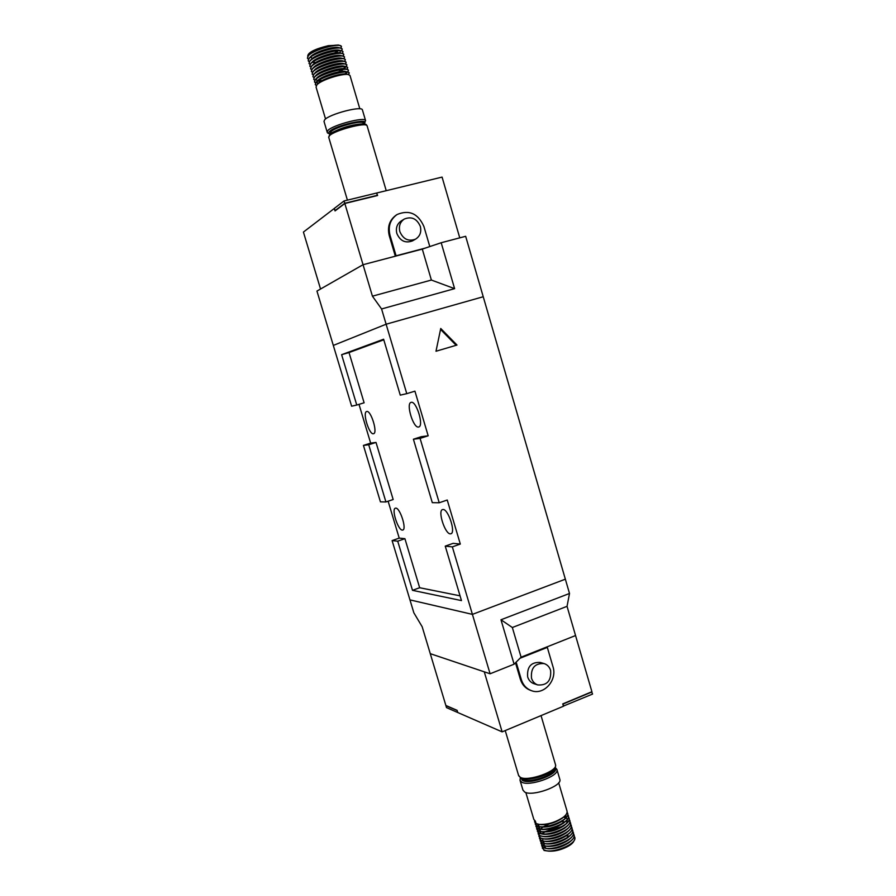 <?xml version="1.0" encoding="UTF-8"?>
<svg xmlns="http://www.w3.org/2000/svg" width="896" height="896" viewBox="0 0 896 896"><rect width="100%" height="100%" fill="white"/><g stroke="black" fill="none" stroke-linecap="round" stroke-linejoin="round"><path stroke-width="1.34" d="M520.117 780.573L522.939 790.07L524.664 792.042C532.179 796.858 562.374 786.083 559.877 779.509L559.776 779.15M534.554 821.845L536.088 823.558L539.325 824.421C547.59 824.723 555.565 822.349 563.259 817.286C566.07 815.147 567.347 813.12 567.067 811.227L566.966 810.858M534.498 820.557L536.021 823.368L535.371 821.162L533.826 819.403L525.829 792.512M542.293 846.866L544.085 850.483L547.882 851.021C555.666 851.256 563.203 849.027 570.472 844.334C573.698 841.96 575.154 839.709 574.84 837.558L574.762 837.267M542.304 847.885L543.883 849.778C550.704 854.459 577.293 844.424 574.784 837.357L574.19 836.136M541.666 845.757L543.222 847.582L547.098 848.602C554.938 848.859 562.509 846.608 569.822 841.87C573.014 839.53 574.448 837.29 574.134 835.173L574.056 834.882M541.587 844.48L543.166 847.381C549.987 852.029 576.576 842.005 574.078 834.971L573.485 833.739M540.949 843.371L542.517 845.186L546.314 846.182C554.198 846.44 561.814 844.189 569.173 839.418C572.32 837.088 573.742 834.882 573.429 832.776L573.35 832.485M540.87 842.094L542.45 844.984C549.259 849.598 575.859 839.574 573.373 832.574L572.779 831.354M540.165 839.698L541.8 842.789L545.541 843.774C553.47 844.032 561.12 841.77 568.512 836.954C571.626 834.658 573.026 832.462 572.723 830.39L572.645 830.099M540.165 840.728L541.744 842.587C548.542 847.168 575.142 837.155 572.667 830.189L572.074 828.968M539.526 838.589L541.083 840.381L544.757 841.355C552.731 841.624 560.426 839.339 567.862 834.501C570.931 832.216 572.32 830.054 572.018 827.994L571.939 827.702M539.459 837.312L541.027 840.19C547.814 844.738 574.426 834.725 571.962 827.792L571.368 826.571M538.821 836.203L540.378 837.984L543.984 838.936C551.992 839.216 559.731 836.92 567.202 832.048C570.237 829.786 571.614 827.635 571.312 825.597L571.234 825.317M538.754 834.915L540.31 837.782C547.098 842.307 573.709 832.306 571.256 825.406L570.651 824.186M538.104 833.806L539.661 835.587L543.2 836.517C551.264 836.797 559.037 834.49 566.552 829.584C569.542 827.344 570.898 825.216 570.606 823.211L570.528 822.92M538.048 832.53L539.594 835.386C546.37 839.877 573.003 829.875 570.55 823.01L569.946 821.789M537.331 830.133L538.944 833.179L542.427 834.109C550.525 834.389 558.342 832.059 565.891 827.131C568.859 824.902 570.192 822.797 569.901 820.814L569.822 820.523M537.331 831.163L538.888 832.978C545.653 837.435 572.286 827.445 569.845 820.613L569.24 819.392M536.715 827.826L536.67 828.979L538.227 830.782L541.654 831.69C549.786 831.97 557.648 829.629 565.23 824.667C568.165 822.461 569.475 820.378 569.195 818.418L568.512 817.118M536.626 827.736L538.171 830.581C544.925 835.005 571.57 825.014 569.139 818.216L568.523 816.995M535.92 825.339L537.51 828.374L540.87 829.27C549.058 829.562 556.954 827.21 564.57 822.203C567.47 820.03 568.77 817.958 568.49 816.021L568.411 815.73M535.898 826.381L537.454 828.173C544.208 832.563 570.853 822.584 568.422 815.819L567.818 814.61M535.214 822.954L536.805 825.966L540.098 826.84C548.318 827.142 556.259 824.779 563.909 819.75C566.776 817.589 568.064 815.539 567.784 813.624L567.09 812.325M535.192 823.984L536.738 825.765C543.48 830.133 570.136 820.165 567.717 813.422L567.112 812.213M544.398 843.629L542.987 845.253M542.909 845.387L542.315 846.754M544.768 843.685L543.659 844.883M542.494 847.067L542.438 848.322M561.333 826.862L545.787 831.477M544.88 831.981L542.158 833.885M539.549 837.39L539.515 838.533M561.77 826.627L545.306 831.51M544.499 831.981L542.506 833.358M560.818 822.069L560.146 822.125M542.853 827.154L541.027 828.666M563.438 817.152L565.757 817.891M573.955 840.918C572.925 843.259 570.125 845.477 565.544 847.571C559.653 850.259 554.064 851.446 548.755 851.133L547.669 850.998M545.44 850.405L544.466 850.069M555.363 837.872L558.376 837.021M457.699 712.499L446.51 707.627L445.917 705.678L457.106 710.506L457.755 712.477M591.64 691.846L592.581 694.064L563.405 706.07M591.965 691.947L563.024 704.021L563.651 706.16M565.544 847.571L571.01 843.92M569.206 836.181L566.25 835.822M560.28 836.27L557.973 836.741M544.634 843.662L543.872 845.085M543.771 845.712L546.045 848.277M547.456 848.646L548.598 848.803C555.52 849.027 562.229 847.022 568.736 842.811L570.349 841.478M553.907 835.341L551.264 836.338M546.706 846.238L547.826 846.384C554.792 846.619 561.534 844.603 568.075 840.358L569.677 839.037M543.256 838.858L542.461 840.302M542.349 840.907L544.544 843.461M545.955 843.83L547.053 843.976C554.053 844.211 560.84 842.184 567.414 837.906L569.005 836.584M545.205 841.411L546.291 841.557C553.325 841.803 560.146 839.765 566.754 835.464L568.333 834.142M556.304 827.042L549.987 828.912M544.454 839.003L545.518 839.149C552.597 839.395 559.451 837.346 566.093 833.011L567.661 831.69M543.704 836.595L544.746 836.73C551.858 836.987 558.757 834.926 565.432 830.558L566.989 829.248M563.651 821.722L561.568 821.598M549.326 823.906L543.525 826.694M540.523 829.226L539.638 830.738M539.515 831.286L541.565 833.806M542.954 834.176L543.973 834.322C551.13 834.568 558.062 832.507 564.771 828.106L566.317 826.795M539.84 826.818L538.843 828.71M538.81 828.89L540.826 831.387M542.203 831.768L543.211 831.902C550.39 832.16 557.357 830.077 564.11 825.653L565.645 824.354M566.608 823.278L567.448 819.426M566.955 818.742L565.925 817.981M539.157 824.41L538.227 825.944M538.104 826.482L540.075 828.968M541.195 829.293L542.438 829.494C549.662 829.752 556.662 827.658 563.438 823.2L564.973 821.901M537.398 824.074L539.336 826.549M540.714 826.93L541.677 827.075C548.934 827.333 555.968 825.227 562.778 820.747L564.29 819.459M565.23 818.395L566.026 814.61M539.672 824.454L540.904 824.656C548.195 824.925 555.262 822.808 562.106 818.294L563.618 817.006M531.496 678.171C532.571 681.542 534.643 683.782 537.701 684.925C547.086 685.597 551.398 680.77 550.614 670.421C549.494 666.926 547.322 664.642 544.096 663.566C534.878 663.13 530.678 668.002 531.496 678.171M543.894 663.51L540.21 662.446C531.037 662.01 526.859 666.848 527.677 676.95C528.752 680.299 530.813 682.528 533.848 683.659L534.038 683.726M516.152 662.144L521.293 679.538C523.051 685.037 526.422 688.733 531.406 690.648C543.749 695.654 557.547 680.21 552.978 666.725L547.322 647.405L520.027 658.246M515.502 662.805L520.352 679.235C522.11 684.723 525.482 688.419 530.454 690.323L530.768 690.424M547.322 647.405L546.347 647.147L575.546 635.544L521.091 657.182L514.102 664.194L490.09 673.781L430.27 653.666L422.173 626.752L413.84 612.786L392.101 540.59L397.723 541.184L412.507 590.341L461.462 600.589L445.245 546.134L452.346 546.885L472.416 614.376L409.954 599.883L472.416 614.376L565.354 579.186L483.235 296.744L386.12 324.218L483.235 296.744L465.662 236.298L441.179 242.738L422.296 249.099L363.048 264.712L395.326 256.211L389.256 235.659C387.162 226.755 389.536 219.867 396.379 214.973L396.704 214.771M484.266 671.821L430.27 653.666L445.861 705.477L457.117 710.338L457.778 712.533L502.141 731.864L484.266 671.821M567.045 606.334L512.344 627.514L500.976 619.763L569.509 593.477L567.045 606.334L591.909 691.734L562.766 703.898L563.45 706.238L502.141 731.864M362.454 110.04L362.387 109.827C361.726 105.616 329.358 114.106 324.688 119.739L324.005 121.419L327.118 131.925M350.022 75.578L348.398 74.558C342.91 73.147 320.958 79.89 316.87 84.896L316.053 87.08L325.539 118.989M340.984 48.16L341.398 46.346L339.45 45.326C333.547 43.904 312.928 50.21 308.459 55.451L307.418 58.072M341.398 46.346L341.466 46.57C340.637 42.246 311.819 50.008 307.978 56.325L307.496 58.307L308.392 59.237M341.746 50.803L342.182 48.989L340.267 47.992C334.398 46.57 313.656 52.909 309.221 58.128L308.202 60.715M342.182 48.989L342.238 49.213C341.432 44.923 312.614 52.707 308.762 58.979L308.28 60.95L309.187 61.869M342.507 53.446L342.955 51.632L341.074 50.646C335.25 49.224 314.384 55.619 309.994 60.816L308.997 63.37L309.982 64.512M342.955 51.632L343.022 51.856C342.216 47.611 313.41 55.395 309.546 61.634L309.064 63.582M343.269 56.101L343.739 54.275L341.891 53.312C336.101 51.89 315.123 58.318 310.755 63.493L309.781 65.99M343.739 54.275L343.806 54.499C343.011 50.288 314.216 58.083 310.341 64.277L309.848 66.226L310.778 67.144M344.03 58.744L344.512 56.918L342.709 55.966C336.952 54.544 315.851 61.018 311.517 66.17L310.565 68.634M344.512 56.918L344.579 57.142C343.806 52.976 315.011 60.771 311.125 66.931L310.632 68.858L311.573 69.776M344.792 61.387L345.296 59.562L343.526 58.632C337.803 57.21 316.579 63.717 312.278 68.846L311.349 71.266M345.296 59.562L345.363 59.774C344.59 55.653 315.806 63.459 311.92 69.574L311.416 71.501L312.368 72.408M346.136 62.406L344.333 61.286C338.654 59.864 317.307 66.416 313.051 71.523L312.133 73.909M345.554 64.03L346.136 62.418C345.386 58.33 316.602 66.147 312.704 72.229L312.2 74.133L313.163 75.04M346.08 66.629L346.909 65.05C346.17 61.006 317.408 68.835 313.488 74.872L312.984 76.765L313.947 77.672M346.909 65.038L345.15 63.941C339.506 62.518 318.035 69.104 313.813 74.2L312.917 76.541M346.326 66.651L346.853 64.837M346.909 69.194L347.626 67.48L345.968 66.606C340.357 65.184 318.763 71.803 314.574 76.877L313.701 79.173M347.122 69.25L347.693 67.693C346.965 63.683 318.203 71.523 314.272 77.526L313.768 79.397L314.742 80.304M347.917 71.859L348.41 70.112L346.774 69.261C341.208 67.838 319.502 74.502 315.336 79.554L314.485 81.816L315.638 82.79M348.41 70.112L348.477 70.336C347.749 66.36 318.998 74.2 315.067 80.17L314.552 82.029L315.538 82.936M348.454 74.435L349.182 72.744L347.592 71.915C342.059 70.493 320.23 77.202 316.109 82.219L315.269 84.448L316.434 85.422M348.712 74.458L349.25 72.968C348.544 69.037 319.794 76.888 315.851 82.813L315.325 84.661L316.333 85.568M324.296 58.498L331.251 56.437M312.312 62.406L315.907 62.373M338.722 55.91L339.674 55.373M325.786 60.928L331.363 59.27M339.382 58.587L340.379 58.027M339.931 58.542L340.771 58.05M341.309 66.618L342.507 65.979M341.914 66.562L342.922 66.002M343.202 68.634L345.408 67.211M343.627 68.645L345.318 67.547M342.563 71.982L343.907 71.288M343.202 71.915L344.344 71.299M318.237 80.73L322.19 80.55M344.602 73.942L346.965 72.442M346.606 71.803L347.682 71.814M317.946 80.931L321.72 80.819M343.84 74.592L346.886 72.766M317.262 83.205L318.371 83.306L317.834 84M307.72 56.381C307.619 52.651 314.485 49.09 328.306 45.696L338.71 45.147M344.758 203.269L335.037 210.638L334.354 208.387L344.064 200.95L376.656 193.021L377.328 195.317L344.758 203.269L344.064 200.95M328.306 45.696C319.883 47.768 313.768 50.501 309.949 53.894L308.459 55.451M334.499 52.987L338.43 50.736M338.867 47.656L338.218 47.51C333.066 46.256 314.709 51.89 310.71 56.571L309.221 58.128M340.48 52.976L339.842 52.819L340.514 50.781M339.674 50.322L339.035 50.165C333.906 48.91 315.448 54.578 311.483 59.248L310.05 60.749M341.891 53.312L339.842 52.819C334.757 51.576 316.187 57.277 312.245 61.925L310.822 63.426M341.275 55.63L340.659 55.485C335.597 54.23 316.926 59.965 313.006 64.602L311.584 66.102M342.082 58.285L341.466 58.139C336.437 56.885 317.654 62.664 313.779 67.278L312.357 68.768M324.621 70.269L337.378 66.483M343.414 61.174L342.283 60.794C337.288 59.539 318.394 65.352 314.541 69.955L313.118 71.445M343.672 63.594L343.09 63.448C338.128 62.194 319.133 68.04 315.314 72.621L313.891 74.122M338.419 71.915L343.414 69.395M344.344 68.701L345.262 66.73M344.478 66.248L343.896 66.102C338.968 64.848 319.861 70.728 316.075 75.298L314.664 76.787M345.811 69.149L344.702 68.757C339.819 67.502 320.6 73.427 316.848 77.963L315.426 79.464M316.064 79.139L317.274 80.987M317.699 81.11L320.712 81.435M345.195 74.469L346.842 72.027M345.509 71.411C340.659 70.157 321.339 76.115 317.61 80.629L317.061 81.334M316.837 81.794L318.069 83.619M347.402 74.446L346.315 74.066C341.499 72.811 322.067 78.803 318.371 83.306L316.96 84.795M420.325 226.386C416.875 218.624 411.533 216.171 404.286 219.061C400.064 221.995 398.586 226.195 399.851 231.638C403.189 239.221 408.408 241.73 415.52 239.165C420.011 236.298 421.613 232.03 420.325 226.386M404.029 219.229L401.24 220.954C397.04 223.877 395.573 228.043 396.838 233.453C400.142 240.979 405.339 243.466 412.406 240.923L412.675 240.766M429.8 246.579L423.909 226.498C418.13 213.528 409.203 209.53 397.13 214.491C390.275 219.386 387.901 226.296 389.995 235.211L396.077 255.797L425.186 248.125M396.077 255.797L395.326 256.211M334.365 208.41L303.419 232.075L320.544 289.016L363.048 264.712L344.826 203.504L377.619 195.496L376.678 193.099M376.869 192.965L442.075 177.094L459.76 237.854M344.826 203.504L335.037 210.918L334.298 208.432M316.949 291.077L333.312 345.419L386.12 324.218L406.773 393.658L400.266 395.136L383.611 339.226L341.622 354.693L356.765 405.037L351.624 406.202L333.312 345.419L386.12 324.218L381.584 308.963L372.422 296.173L363.048 264.712L316.949 291.077M372.422 296.173L431.379 280.045L454.608 288.658L441.179 242.738M454.608 288.658L381.584 308.963M431.379 280.045L422.296 249.099M418.533 427.034C413.336 428.411 405.754 403.57 411.018 402.394L411.197 402.349C416.315 400.59 424.099 425.824 418.802 426.966L418.533 427.034M373.419 433.754C369.197 434.93 362.298 412.44 366.61 411.544L366.733 411.51C370.888 410.032 377.955 432.858 373.61 433.709L373.419 433.754M450.285 533.848C445.043 534.016 437.573 510.91 442.445 509.6L443.05 509.499C448.213 508.984 455.907 532.448 450.99 533.747L450.285 533.848M402.349 530.096C398.048 530.286 391.272 509.186 395.315 508.2L395.741 508.122C399.974 507.651 406.918 529.054 402.853 530.029L402.349 530.096M363.429 445.413L380.43 501.861L385.918 501.95L368.715 444.752L363.429 445.413L370.653 443.117L376.018 442.434L393.165 499.52L385.918 501.95M420.078 438.39L439.219 502.768L432.298 502.656L413.403 439.219L420.078 438.39L428.176 435.803L414.926 391.16L406.773 393.658M445.245 546.134L453.107 543.346L460.309 544.051L447.238 500.024L439.219 502.768M460.309 544.051L452.346 546.885M440.742 328.485L435.994 351.243L456.982 345.05L440.742 328.485M359.005 404.354L370.653 443.117M388.125 501.211L399.213 538.115L392.101 540.59M456.131 345.296L440.552 329.414M399.213 538.115L404.914 538.675L419.653 587.731L412.507 590.341M404.914 538.675L397.723 541.184M376.018 442.434L368.715 444.752M383.79 339.808L349.026 352.554L364.112 402.797L356.765 405.037M349.026 352.554L341.622 354.693M413.403 439.219L421.4 436.666L428.176 435.803M419.653 587.731L460.051 595.829M490.09 673.781L472.416 614.376L565.354 579.186L569.509 593.477M500.976 619.763L514.102 664.194M512.344 627.514L521.091 657.182M554.344 768.824C557.334 774.346 530.152 784.258 523.365 780.08L521.864 778.445M522.502 778.635L523.622 779.509C529.738 783.294 554.366 774.995 553.918 769.317M505.232 730.576L518.582 775.432L520.285 777.314C527.744 781.928 557.984 771.187 555.554 764.848L555.453 764.501M556.875 769.339L556.976 769.664C559.429 776.093 529.2 786.834 521.718 782.163L520.016 780.248L520.307 777.717M541.038 715.613L555.554 764.848C557.144 773.606 528.584 782.107 520.845 778.019L522.491 780.461C530.163 785.154 560.549 773.36 554.96 767.917M521.293 679.538L520.352 679.235M330.478 133.246L330.49 131.309C335.429 125.798 367.954 118.126 363.462 123.48M363.395 123.29L363.35 123.11C362.824 119.683 335.138 126.986 331.027 131.656L330.613 133.717M367.147 125.978L367.091 125.776C366.509 121.834 334.197 130.368 329.448 135.744L328.731 137.346L347.413 200.133M330.299 134.154C334.835 129.024 365.568 121.016 365.467 124.97M330.322 133.941C328.25 133.582 327.208 132.978 327.186 132.115L327.88 130.48C332.606 125.026 364.941 116.502 365.546 120.534L365.602 120.736M363.776 123.962L363.843 123.894C371.963 117.141 335.283 125.227 329.515 131.522C328.317 132.754 328.63 133.515 330.467 133.829M334.298 131.533C342.216 127.646 350.571 125.182 359.33 124.118M389.995 235.211L389.256 235.659M559.877 779.509L556.976 769.664L555.251 767.357M567.067 811.227L558.678 782.79M520.845 778.019L518.672 775.734M542.786 833.146L543.883 832.171M569.397 845.253L570.472 844.334M548.598 848.803L547.098 848.602M568.736 842.811L569.822 841.87M547.826 846.384L546.314 846.182M568.075 840.358L569.173 839.418M547.053 843.976L545.541 843.774M567.414 837.906L568.512 836.954M546.291 841.557L544.757 841.355M566.754 835.464L567.862 834.501M545.518 839.149L543.984 838.936M566.093 833.011L567.202 832.048M544.746 836.73L543.2 836.517M565.432 830.558L566.552 829.584M543.973 834.322L542.427 834.109M564.771 828.106L565.891 827.131M543.211 831.902L541.654 831.69M564.11 825.653L565.23 824.667M542.438 829.494L540.87 829.27M563.438 823.2L564.57 822.203M541.677 827.075L540.098 826.84M562.778 820.747L563.909 819.75M540.904 824.656L539.325 824.421M562.106 818.294L563.259 817.286M547.882 851.021L548.755 851.133M537.701 684.925L533.848 683.659M531.406 690.648L530.454 690.323M386.232 190.691L367.091 125.776C365.77 124.869 368.11 123.323 357.672 124.342C346.786 125.754 330.411 132.586 329.762 134.434L328.686 137.155M362.387 109.827L365.546 120.534L363.955 123.973M363.395 123.256L363.597 123.939M349.966 75.387L359.834 108.83M311.438 57.691L310.699 57.512M338.218 47.51L340.267 47.992M339.035 50.165L341.074 50.646M340.659 55.485L342.709 55.966M341.466 58.139L343.526 58.632M342.283 60.794L344.333 61.286M343.09 63.448L345.15 63.941M343.896 66.102L345.968 66.606M344.702 68.757L346.774 69.261M317.61 80.629L316.198 82.13M346.315 74.066L348.398 74.558M339.45 45.326L337.96 44.968M415.52 239.165L412.406 240.923"/></g></svg>
